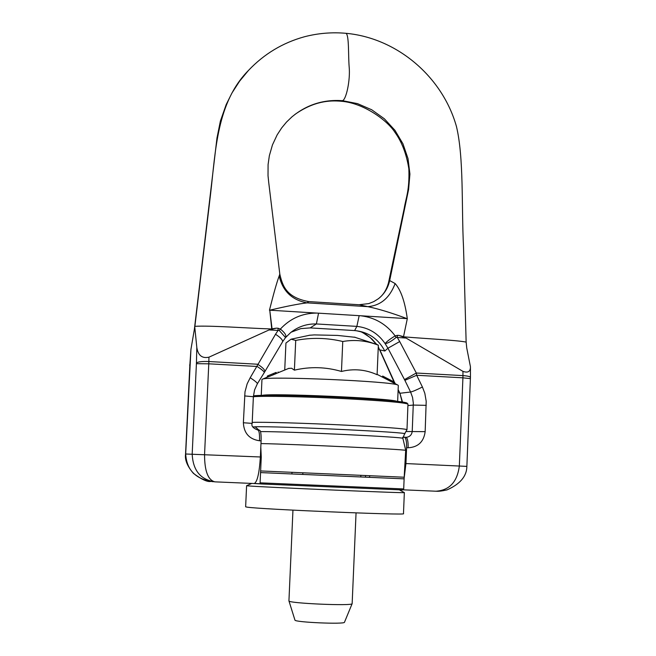 <?xml version="1.0" encoding="UTF-8"?>
<svg xmlns="http://www.w3.org/2000/svg" width="656" height="656" viewBox="0 0 656 656"><rect width="100%" height="100%" fill="white"/><g stroke="black" fill="none" stroke-linecap="round" stroke-linejoin="round"><path stroke-width="0.98" d="M407.023 403.071L406.958 403.014C403.317 401.497 383.366 399.734 347.106 397.741C305.811 395.552 260.908 394.682 253.437 395.847M253.38 396.741C262.941 395.74 307.033 396.667 347.311 398.799C384.08 400.816 404.301 402.587 407.966 404.104L406.991 429.655C404.777 428.622 384.506 427.13 346.171 425.162C305.86 423.161 261.76 421.89 252.216 422.407M404.121 478.847L260.555 472.591L260.629 470.942L404.186 477.224L403.702 488.941L402.702 489.958L260.563 483.939L260.096 482.841L260.555 472.591L404.063 478.847L405.941 463.571L406.605 447.695C406.712 441.439 405.982 437.946 404.424 437.208L402.718 437.257M260.629 470.942L261.26 457.027L260.809 447.236M260.973 443.571C296.578 444.268 402.768 449.262 405.687 450.352L404.186 477.224M403.137 439.438L405.547 449.639M403.702 488.941L260.096 482.841M259.112 430.205L255.323 426.974L252.962 426.867M258.997 430.197L255.323 426.974M302.793 474.444L302.867 472.771M360.866 475.305L360.8 476.978M346.048 33.308L346.114 33.317C349.181 35.957 348.205 55.153 349.14 66.568C350.517 80.188 346.097 100.007 342.44 100.671L340.743 101.213C329.96 100.294 314.224 100.926 295.028 114.365M403.53 336.684L407.302 318.701L403.53 336.684L403.998 336.848C424.211 338.603 456.707 340.169 466.137 342.096L463.505 246.82C461.463 206.181 463.923 157.604 456.453 126.518C442.529 76.777 397.093 38.04 346.114 33.317C331.985 32.054 318.078 33.21 304.392 36.777C282.752 42.747 264.122 53.948 248.501 70.397L239.563 81.221L231.97 92.98L226.189 104.583L220.391 121.065L216.98 137.99L194.709 326.483L196.816 347.491L196.415 363.695L208.78 363.809L208.854 361.53C202.278 361.292 198.137 361.768 196.439 362.94M436.256 491.229L436.511 491.237C438.692 491.442 442.201 490.983 447.048 489.876C460.135 484.071 466.744 476.24 466.867 466.383L470.442 377.471C470.147 376.544 467.654 375.929 462.956 375.609L462.915 377.823L470.418 378.635M405.966 437.281L406.597 437.273C409.934 436.732 411.812 434.731 412.23 431.271L413.329 403.145L412.55 397.429L410.59 392.017C412.788 391.542 416.732 389.869 422.415 386.999L416.683 375.273L404.875 380.341L404.481 379.578L416.322 373.026L416.683 375.273L462.915 377.823L459.339 465.99C457.273 481.906 449.467 490.311 435.92 491.213L402.841 489.811M466.687 347.655L470.434 366.729C470.516 371.583 468.023 373.133 462.956 371.37L406.089 338.07L396.191 337.389C391.345 341.341 387.655 343.416 385.121 343.613C386.482 341.735 389.82 339.16 395.15 335.897L396.191 337.389M196.415 363.695L192.183 453.968C192.938 470.393 200.498 479.692 214.873 481.848C207.977 480.053 204.541 470.918 204.557 454.452L208.78 363.809L257.168 366.474C261.957 369.64 264.335 371.665 264.286 372.559L257.365 383.752C257.39 382.891 255.004 380.882 250.207 377.725L247.148 383.85L245 391.812L243.368 422.751C243.925 433.247 249.305 439.249 259.514 440.775L261.096 440.848C261.268 434.493 260.785 430.951 259.645 430.229L258.087 430.156M213.184 481.717L213.126 481.717C195.775 479.306 186.624 470.065 185.681 453.985L190.929 349.435L194.881 326.344C209.116 325.335 246.894 328.172 271.231 328.968L272.051 328.787L269.772 310.198L316.651 313.076C302.326 313.133 290.231 318.463 280.366 329.074L279.218 330.46L285.565 337.545C286.68 335.569 284.95 332.748 280.366 329.074L278.111 328.238L278.037 330.485L275.528 334.257C280.629 337.602 282.974 340.12 282.564 341.809L264.819 371.673C265.18 370.066 262.794 367.581 257.66 364.236L208.854 361.53L208.961 357.176C202.138 358.676 198.087 355.445 196.816 347.491M272.051 328.787L276.463 328.139L269.05 329.952L279.218 330.46M208.961 357.176L269.05 329.952M190.929 349.435L189.879 364.793M359.094 304.737L368.77 303.597L373.748 301.629L378.282 298.8C384.227 294.159 388.024 288.074 389.68 280.571L388.549 282.564L404.219 208.37C405.859 198.022 409.656 190.593 408.852 168.846C406.515 154.094 401.898 141.967 395.019 132.455C387.844 120.942 363.949 102.861 340.915 101.229M291.805 473.968L292.1 472.304M214.873 481.848L254.208 483.521C257.259 482.144 259.317 473.296 260.366 456.978L261.096 440.848M282.597 341.743L285.368 337.783M316.651 313.076L318.554 313.174L316.381 323.949C306.869 323.711 298.316 326.565 290.731 332.51L285.565 337.545M275.528 334.257L250.207 377.725M264.778 371.739L264.311 372.51M361.046 315.807C375.134 317.611 386.499 324.31 395.15 335.897L397.405 335.331L397.347 337.553L399.709 341.555L387.942 348.221L385.121 343.613C378.159 333.445 368.738 327.705 356.856 326.385L359.168 315.667L406.999 318.627C391.542 312.846 378.463 308.861 367.778 306.655L307.123 302.867L308.689 301.588C286.377 297.471 282.564 285.991 279.809 274.085L279.185 275.987C282.67 291.125 291.986 300.079 307.123 302.867C298.546 303.867 286.098 306.311 269.772 310.198L271.723 328.861M279.185 275.987C276.906 281.99 273.667 293.404 269.452 310.239M279.809 274.085L268.714 182.434L268.025 175.726L268.083 164.615L269.354 155.693L272.453 144.91L277.16 134.857L281.695 127.887L286.533 122.049L291.953 116.85C306.598 104.73 323.424 99.335 342.44 100.671L357.52 103.632L371.722 109.773L384.383 118.818L394.961 130.331L402.948 143.795L408.016 158.588L409.926 174.045L408.598 189.469L389.68 280.571L395.133 283.548C389.697 297.914 380.578 305.614 367.778 306.655L359.349 304.761L308.377 301.563M291.1 332.215L300.792 328.615L310.181 327.91L316.381 323.949L356.856 326.385L354.625 330.567C368.196 331.887 378.258 338.701 384.818 351.009L387.942 348.221L404.481 379.578M369.459 477.355L369.787 475.698M403.219 336.569L399.004 335.429L406.089 338.07M395.133 283.548C400.89 290.001 404.949 301.719 407.302 318.701M359.349 304.761L358.684 304.712M310.181 327.91L354.625 330.567M288.64 368.434L291.592 368.246L294.396 370.156C310.149 366.458 325.835 366.893 341.464 371.46C353.715 368.451 365.589 369.525 377.093 374.707L378.348 345.22L376.626 344.326L371.878 338.996L366.261 334.617L361.267 331.895L356.347 330.714M393.953 381.726L378.274 346.852M379.357 349.55L378.258 347.336M355.273 337.323L337.545 335.421L314.24 334.904L309.025 335.298M267.541 377.069L267.599 375.913L275.635 372.624M267.123 377.249L267.599 375.978M267.246 377.2L267.295 376.101M267.976 376.888L267.722 375.855M276.209 372.411L276.151 373.576L275.618 373.83L275.668 372.674M275.618 373.83L268.099 376.921L268.148 375.757M268.099 376.921L268.025 375.773M381.899 376.847L382.612 377.151M393.026 381.521L393.297 382.719M393.223 382.686L393.264 381.644M392.985 382.555L392.96 381.357L392.985 382.555L391.812 381.956M387.909 379.947L387.958 378.799L392.96 381.357M386.425 379.184L382.604 377.208L382.653 376.052L387.958 378.799M383.284 377.553L384.031 377.946M278.046 372.772L278.087 372.001L278.242 372.69M278.251 372.485L278.874 372.264M261.244 395.412L261.957 379.504L262.482 379.152C267.599 375.872 393.018 381.341 397.831 385.064L398.315 385.457L397.643 401.365M396.798 401.275C389.525 398.184 269.608 392.952 262.088 395.396M288.935 600.888L294.946 620.084C294.175 622.29 345.064 624.512 344.482 622.241L352.149 603.643C353.076 606.193 287.787 603.34 288.935 600.888L292.953 510.138M356.052 512.894L352.149 603.643M378.348 345.22C366.819 340.644 354.962 339.406 342.76 341.497C327.114 337.758 311.436 337.397 295.725 340.407L291.043 339.201L285.934 343.047L284.729 370.033M341.464 371.46L342.76 341.497M294.396 370.156L295.725 340.407M246.656 485.702L247.902 485.875C259.579 487.039 409.172 493.468 404.35 492.607L404.309 492.582M399.471 489.893L404.35 492.607L403.473 513.697C408.942 515.542 258.644 509.236 246.935 507.113L245.639 506.809L246.599 485.719L251.773 483.415M260.539 483.882L254.307 483.521M403.276 439.955L402.858 438.429C407.081 437.158 290.518 431.525 260.514 431.582M402.858 438.429L404.539 433.903C413.903 432.452 275.987 425.883 254.856 426.802M248.435 70.471C216.816 102.475 215.668 150.388 210.617 193.651L194.881 326.344M405.941 463.571L466.875 466.383M462.956 371.37L462.956 375.609L416.322 373.026L399.709 341.555M422.415 386.999L424.826 393.305L426.203 401.292L425.162 431.648C423.76 441.832 418.085 447.203 408.139 447.769L406.605 447.695M189.838 365.54L185.558 453.993L260.366 456.978M278.111 328.238L276.463 328.139M258.005 430.156L258.07 430.156C259.21 430.877 259.686 434.42 259.514 440.775M259.645 430.229L258.07 430.156C253.093 428.245 251.125 425.99 252.166 423.391L243.368 422.751M252.166 423.391L253.38 396.716L244.59 395.929M397.405 335.331L399.004 335.429M359.168 315.667L318.554 313.174M404.449 437.216L405.949 437.281C407.515 438.019 408.245 441.513 408.139 447.769M406.564 431.517L425.162 431.648M407.991 405.564L413.321 405.072L426.252 405.351M402.464 401.972L399.922 393.264L410.59 392.017L404.875 380.341M393.961 381.062L379.857 349.894L384.818 351.009M398.135 389.615L399.922 393.264L402.112 401.923M395.256 383.735L394.322 381.817M276.135 373.576L276.192 372.428M273.396 374.756L273.445 373.6M406.958 403.014L407.966 404.104M406.991 429.655L404.604 433.854M470.434 366.729L470.442 377.471M189.715 365.613L189.764 364.638M185.566 453.993C184.664 459.782 187.296 466.252 193.454 473.402C201.425 479.306 207.116 482.004 210.535 481.488M260.481 483.751L254.487 483.497M257.365 383.752L254.553 389.951L253.38 396.716M194.406 329.148L194.701 326.508M466.736 347.893L466.145 342.096M359.324 304.761L360.833 304.769M406.089 437.29L404.424 437.208M362.768 332.617L370.173 337.569L376.273 344.179M394.805 383.506L393.526 380.833M378.282 298.8C383.252 295.093 386.671 289.681 388.549 282.564M399.553 393.198L398.11 390.246M275.807 372.551L274.626 373.034M289.034 368.27L276.151 373.551M267.976 376.897L262.482 379.152M377.11 374.371L397.831 385.064M377.241 344.589L354.289 337.094M310.034 335.159L291.043 339.201M365.482 477.183L365.548 475.51"/></g></svg>
